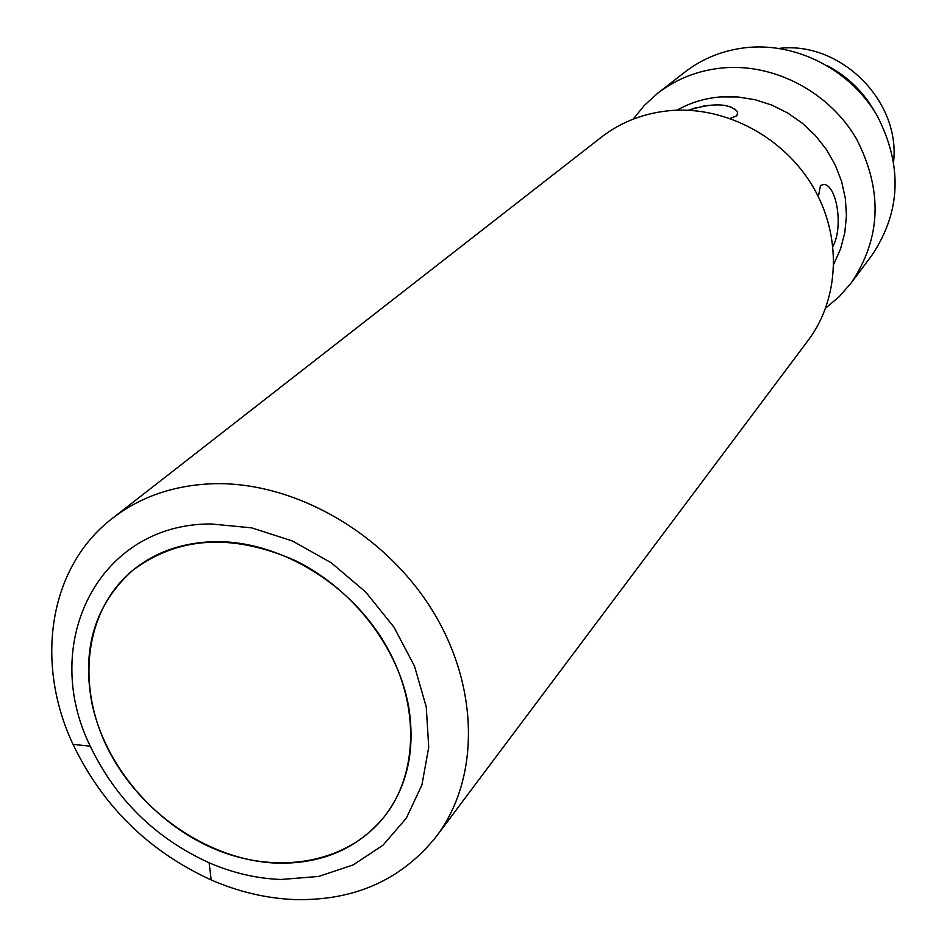 <?xml version="1.0" encoding="UTF-8"?>
<svg xmlns="http://www.w3.org/2000/svg" width="947" height="947" viewBox="0 0 947 947"><rect width="100%" height="100%" fill="white"/><g stroke="black" fill="none" stroke-linecap="round" stroke-linejoin="round"><path stroke-width="1.42" d="M820.504 185.47L824.032 184.369C836.674 185.47 843.588 226.534 832.993 246.315C843.588 226.499 836.674 185.47 824.032 184.369L820.504 185.47L818.35 196.692M696.341 107.567L688.362 110.254C713.067 102.548 729.498 103.116 737.677 111.959L736.896 115.759L730.113 118.422L736.896 115.759L737.677 111.959L734.884 109.094M731.297 107.212L725.13 105.437M718.714 104.691L703.751 105.804M677.01 110.195C690.351 102.607 704.911 98.18 720.679 96.914L737.867 96.961L755.043 99.707L771.793 105.081L787.703 112.977L802.334 123.205L815.355 135.48L826.4 149.531L835.218 164.967L841.587 181.422L845.351 198.468L846.44 215.667L844.819 232.607L840.581 248.872L833.822 264.059M633.152 119.156L644.422 105.318L657.68 93.291C676.856 78.506 698.957 70.007 723.982 67.805C775.167 63.627 829.276 92.356 856.337 138.641C882.971 190.193 881.219 238.336 851.093 283.058L839.314 296.541L825.689 308.083M657.68 93.291L684.717 72.209C703.361 57.838 724.822 49.552 749.077 47.35C798.7 43.183 851.022 70.859 877.1 115.629C902.775 165.488 900.952 212.152 871.654 255.631L851.093 283.058M213.572 483.716C174.284 485.065 140.582 496.595 112.468 518.281C48.865 566.91 34.435 662.403 73.037 744.389C102.785 806.205 148.845 851.389 211.205 879.964C238.751 891.92 266.64 898.454 294.872 899.579C354.557 900.905 401.777 879.799 436.52 836.248C480.093 778.505 479.573 686.054 431.702 609.383C383.926 532.699 293.984 481.502 213.572 483.716M436.52 836.248L808.241 340.245C839.575 298.589 842.108 236.205 812.964 186.737C783.856 137.268 726.006 106.336 671.601 110.491C644.99 112.705 621.563 121.607 601.321 137.22L112.468 518.281M827.205 65.603C847.979 76.66 864.102 92.475 875.561 113.036M893.672 160.954C899.958 100.406 840.403 41.443 779.878 48.309L778.955 48.392M408.69 706.793C415.579 750.202 407.305 787.028 383.855 817.261C347.573 862.457 279.981 874.957 218.366 850.524C156.705 826.033 105.78 767.212 92.131 704.343C81.478 649.074 94.913 604.482 132.438 570.579C177.799 536.452 231.979 533.066 294.967 560.411C352.734 588.501 398.178 647.227 408.69 706.793M211.015 523.951C98.429 523.644 39.454 643.273 90.261 746.153C115.818 799.363 155.426 838.237 209.109 862.776C232.808 873.016 256.767 878.579 280.963 879.479L318.642 876.449L353.243 864.895L383.014 845.186L406.346 818.125L421.912 784.945L428.731 747.242L426.257 706.936L414.49 666.155L393.94 627.127L365.684 592.017L331.249 562.79L292.54 541.021L251.724 527.87L211.015 523.951M277.755 863.167C322.051 863.936 357.421 848.63 383.855 817.261C419.237 773.226 420.018 701.301 383.511 641.261C347.087 581.221 277.353 540.477 214.507 541.648C182.298 542.513 154.941 552.148 132.438 570.579C84.603 610.424 75.748 685.498 108.301 749.622C140.76 813.816 210.743 861.048 277.755 863.167M209.109 862.776L211.205 879.964M90.261 746.153L73.037 744.389"/></g></svg>
